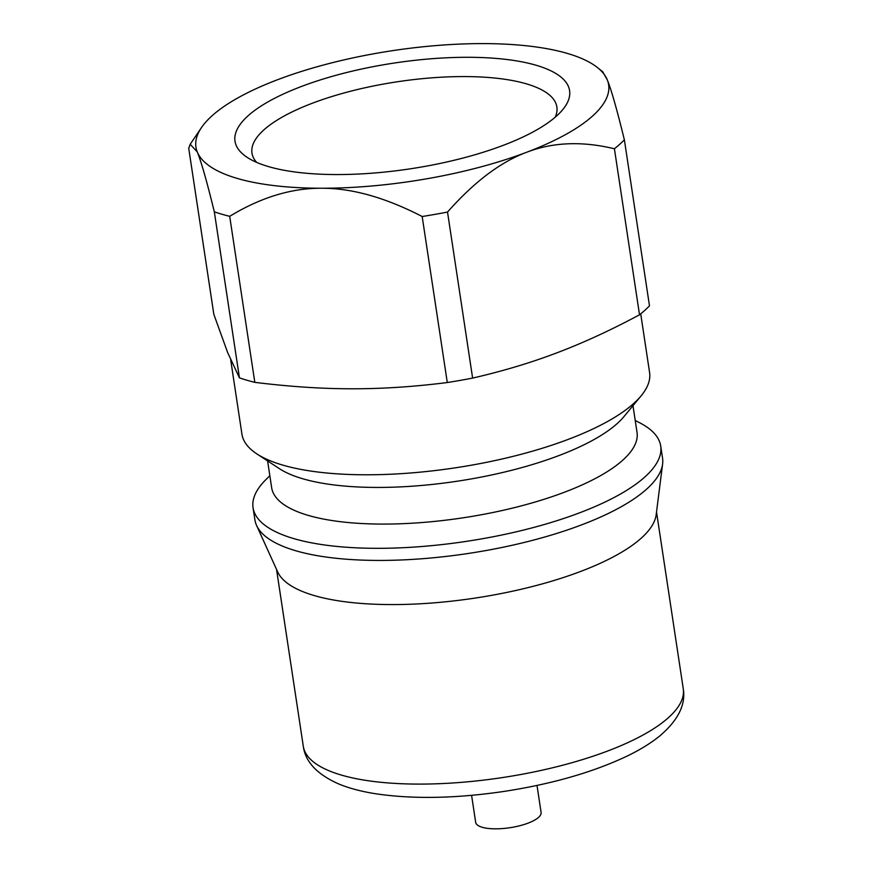 <?xml version="1.0" encoding="UTF-8"?>
<svg xmlns="http://www.w3.org/2000/svg" width="872" height="872" viewBox="0 0 872 872"><rect width="100%" height="100%" fill="white"/><g stroke="black" fill="none" stroke-linecap="round" stroke-linejoin="round"><path stroke-width="1.31" d="M447.521 212.06C474.085 181.965 500.474 162.029 526.71 152.24C552.892 142.147 582.125 140.992 614.411 148.763L639.525 314.792C610.738 330.216 583.248 342.87 557.034 352.779C530.83 362.752 502.697 371.189 472.624 378.088L447.521 212.06A233.881 73.957 171.4 0 1 422.179 216.507L447.292 382.536C414.004 386.765 382.241 388.847 352.005 388.781C321.79 388.781 289.395 386.645 254.809 382.35A233.881 73.957 171.4 0 1 239.44 377.859L227.603 352.452L213.847 314.389L188.734 148.349L190.194 144.262L197.268 151.924C201.269 161.734 206.947 181.703 214.327 211.831L239.44 377.859M639.525 314.792A233.881 73.957 171.4 0 0 649.487 305.854L624.374 139.825C616.995 109.698 611.316 89.729 607.315 79.919L602.748 71.809L597.647 67.711A208.691 65.989 171.4 0 1 607.315 79.919A208.691 65.989 171.4 0 1 526.71 152.24A208.691 65.989 171.4 0 1 321.681 188.243C351.885 188.123 385.38 197.541 422.179 216.507M472.624 378.088A233.881 73.957 171.4 0 1 447.292 382.536M254.809 382.35L229.696 216.321A233.881 73.957 171.4 0 1 214.327 211.831M229.696 216.321C260.772 197.421 291.433 188.058 321.681 188.243A208.691 65.989 171.4 0 1 197.268 151.924A208.691 65.989 171.4 0 1 201.432 127.639A208.691 65.989 171.4 0 1 277.885 79.603A208.691 65.989 171.4 0 1 482.914 43.6A208.691 65.989 171.4 0 1 597.647 67.711M256.651 162.388A154.18 48.756 171.4 0 1 251.975 153.069A154.18 48.756 171.4 0 1 463.98 76.573A154.18 48.756 171.4 0 1 556.87 106.951A154.18 48.756 171.4 0 1 555.17 117.24M467.654 57.29A169.201 53.497 -8.6 0 0 284.654 93.435A169.201 53.497 -8.6 0 0 247.234 157.407A169.201 53.497 -8.6 0 0 410.298 168.819A169.201 53.497 -8.6 0 0 562.691 109.698A169.201 53.497 -8.6 0 0 467.654 57.29M635.219 420.457L640.07 422.985A206.141 65.182 171.4 0 1 660.714 446.05L662.546 458.16A206.141 65.182 171.4 0 1 662.6 464.046L656.169 514.742A192.145 60.757 171.4 0 1 475.218 598.061A192.145 60.757 171.4 0 1 277.71 571.978L256.575 525.445A206.141 65.182 171.4 0 1 254.897 519.821L253.054 507.7A206.141 65.182 171.4 0 1 265.96 479.567L269.84 475.72M624.374 139.825A233.881 73.957 171.4 0 1 614.411 148.763M640.713 313.833L649.586 372.529A206.141 65.182 171.4 0 1 641.182 395.768A206.141 65.182 171.4 0 1 455.511 467.795A206.141 65.182 171.4 0 1 256.848 453.898A206.141 65.182 171.4 0 1 241.936 434.18L230.709 359.918M641.182 395.768L623.949 416.609A184.766 58.424 171.4 0 1 457.538 481.17A184.766 58.424 171.4 0 1 279.465 468.7L256.848 453.898M632.985 405.687L637.029 432.425A184.766 58.424 171.4 0 1 463.076 517.815A184.766 58.424 171.4 0 1 271.65 487.677L267.606 460.939M660.714 446.05A206.141 65.182 171.4 0 1 466.629 541.327A206.141 65.182 171.4 0 1 253.054 507.7M662.6 464.046A206.141 65.182 171.4 0 1 468.46 553.437A206.141 65.182 171.4 0 1 256.575 525.445M537.01 785.432L541.087 812.421A33.082 10.464 171.4 0 1 539.735 816.159A33.082 10.464 171.4 0 1 504.376 828.4A33.082 10.464 171.4 0 1 475.665 822.318L471.589 795.329M683.267 688.782A192.145 60.757 171.4 0 1 502.359 777.584A192.145 60.757 171.4 0 1 303.293 746.247C305.363 762.139 317.582 774.881 339.938 784.473C350.511 788.659 362.73 791.798 376.617 793.902C413.742 799.275 456.198 798.447 503.972 791.427C551.671 784.092 592.535 772.396 626.576 756.34C639.568 750.116 650.588 743.358 659.635 736.066C678.045 720.436 685.926 704.674 683.267 688.782L656.518 511.951M201.432 127.639L190.194 144.262M276.544 569.416L303.293 746.247"/></g></svg>
